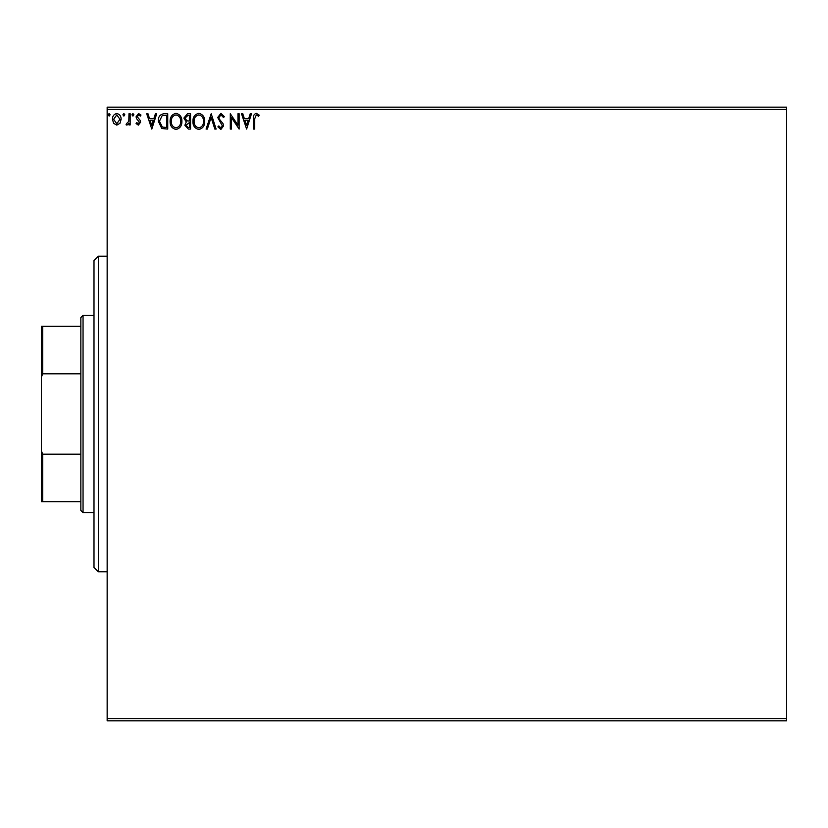 <?xml version="1.0" encoding="UTF-8"?>
<svg xmlns="http://www.w3.org/2000/svg" width="828" height="828" viewBox="0 0 828 828"><rect width="100%" height="100%" fill="white"/><g stroke="black" fill="none" stroke-linecap="round" stroke-linejoin="round"><path stroke-width="1.24" d="M786.6 720.846L107.154 720.846L107.154 718.652L786.6 718.652L786.6 720.846M786.6 109.348L107.154 109.348L107.154 107.154L786.6 107.154L786.6 718.652M119.977 123.279L116.789 125.132L113.612 123.289L112.463 119.304C112.432 116.127 113.871 114.202 116.789 113.529C119.708 114.192 121.147 116.117 121.116 119.304L119.977 123.279M130.162 113.726L130.162 124.935L128.982 124.935L128.982 123.289L126.932 125.132L126.032 124.749L126.601 123.558L128.806 121.343L128.982 113.726L130.162 113.726M138.348 125.132L136.071 123.538L136.755 122.575L138.276 123.755L139.414 122.254L136.454 118.507L136.071 116.769L138.555 113.529L140.988 115.051L140.305 116.086L138.69 114.906L137.251 116.717L140.211 120.464L140.594 122.192L138.348 125.132M164.172 113.726L167.732 113.726L167.732 129.075L161.76 128.516L158.293 121.209C158.117 116.779 160.073 114.285 164.172 113.726M190.554 113.726L190.554 129.075L188.38 129.075L184.851 125.266L186.29 122.006L183.868 118.083L187.49 113.726L190.554 113.726M211.202 113.726L216.118 129.075L214.835 129.075L211.109 117.431L207.373 129.075L206.089 129.075L211.202 113.726M237.957 113.726L239.137 113.726L239.137 129.075L231.467 117.628L231.467 129.075L230.287 129.075L230.287 113.726L237.957 125.142L237.957 113.726M254.672 118.859L254.672 129.075L253.492 129.075L253.492 118.714C253.026 115.92 253.958 114.129 256.297 113.332L259.195 115.102L258.605 116.282L256.318 114.906L254.672 118.859M107.154 109.348L107.154 718.652M246.609 129.075L241.497 113.726L242.78 113.726L244.353 118.642L248.669 118.642L250.242 113.726L251.526 113.726L246.609 129.075M220.931 113.332L224.388 116.686L223.425 117.462L221.024 114.906L218.882 117.504L219.265 119.015L222.991 123.548L223.601 125.887L220.859 129.468L217.888 126.87L218.82 125.928L220.869 127.895L222.421 125.949L217.692 117.483L220.931 113.332M204.713 121.333C204.806 125.711 202.86 128.423 198.886 129.468C194.828 128.516 192.831 125.835 192.914 121.405C192.841 117.027 194.797 114.336 198.792 113.332C202.798 114.295 204.764 116.965 204.713 121.333M181.901 121.333C181.984 125.711 180.038 128.423 176.074 129.468C172.007 128.516 170.019 125.835 170.092 121.405C170.019 117.027 171.986 114.336 175.981 113.332C179.976 114.295 181.953 116.965 181.901 121.333M151.803 129.075L146.691 113.726L147.974 113.726L149.547 118.642L153.863 118.642L155.436 113.726L156.72 113.726L151.803 129.075M133.908 114.813L132.925 116.086L131.942 114.813L132.925 113.529L133.908 114.813M124.852 114.813L123.869 116.086L122.886 114.813L123.869 113.529L124.852 114.813M110.103 114.813L109.12 116.086L108.137 114.813L109.12 113.529L110.103 114.813M244.86 120.215L246.516 125.37L248.162 120.215L244.86 120.215M194.094 121.405C194.031 124.914 195.615 127.077 198.834 127.895C202.042 127.046 203.605 124.852 203.533 121.333C203.595 117.845 202.022 115.703 198.834 114.906C195.594 115.703 194.021 117.866 194.094 121.405M188.153 127.502L189.374 127.502L189.374 122.575L186.031 125.245L188.153 127.502M188.774 121.002L189.374 121.002L189.374 115.299L188.018 115.299L185.048 118.083L186.9 120.826L188.774 121.002M171.272 121.405C171.22 124.914 172.804 127.077 176.022 127.895C179.221 127.046 180.794 124.852 180.721 121.333C180.773 117.845 179.21 115.703 176.022 114.906C172.783 115.703 171.199 117.866 171.272 121.405M166.552 127.502L166.552 115.299L162.133 115.692L159.473 121.209L162.381 127.067L166.552 127.502M150.054 120.215L151.71 125.37L153.356 120.215L150.054 120.215M113.643 119.294L116.789 123.755L119.936 119.294L116.789 114.906L113.643 119.294M98.387 571.806L93.999 567.428L93.999 260.572L98.387 256.194L98.387 571.806L107.154 571.806M83.048 512.625L80.854 510.441L80.854 317.559L83.048 315.375L83.048 512.625L93.999 512.625M80.854 373.821L42.714 373.821L41.4 377.092L41.4 326.325L42.714 326.325L42.714 373.821M80.854 501.675L41.4 501.675L41.4 377.092M41.4 450.908L42.714 454.179L42.714 501.675M80.854 454.179L42.714 454.179M80.854 326.325L42.714 326.325M98.387 256.194L107.154 256.194M83.048 315.375L93.999 315.375"/></g></svg>
